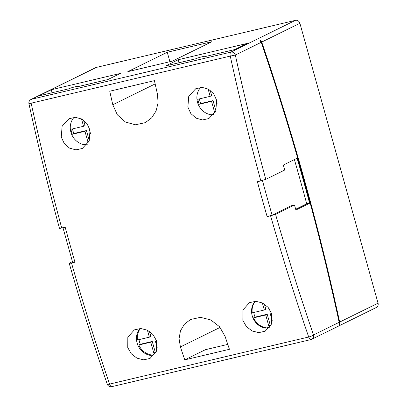 <?xml version="1.0" encoding="UTF-8"?>
<svg xmlns="http://www.w3.org/2000/svg" width="407" height="407" viewBox="0 0 407 407"><rect width="100%" height="100%" fill="white"/><g stroke="black" fill="none" stroke-linecap="round" stroke-linejoin="round"><path stroke-width="0.61" d="M252.549 305.499L252.732 306.15M257.575 323.499L257.89 324.628M137.719 332.046L138.019 333.124M142.943 350.753L143.376 352.309M261.024 41.84A1077.68 450.987 -103.3 0 0 260.455 40.191L261.721 42.069A1077.68 450.987 -103.3 0 1 303.973 178.317A1077.68 450.987 -103.3 0 1 339.667 322.069L339.555 324.333L339.051 324.583L339.163 322.319A1076.378 450.442 76.7 0 0 310.165 202.991L295.899 210.012L294.505 205.016L275.559 214.336L267.155 216.707A1081.587 452.62 -103.3 0 1 262.21 199.242A1081.587 452.62 -103.3 0 1 257.387 181.72L260.841 180.906A1081.587 452.62 -103.3 0 1 230.265 56.095L31.146 103.175A1081.587 452.62 76.7 0 0 61.716 227.986L65.171 227.167A1081.587 452.62 76.7 0 0 69.999 244.693A1081.587 452.62 76.7 0 0 74.939 262.154C72.934 262.607 72.283 262.632 72.985 262.235M294.403 159.585A1076.378 450.442 -103.3 0 1 300.02 179.38A1076.378 450.442 -103.3 0 1 306.71 203.81L309.59 203.129A1076.378 450.442 76.7 0 0 302.9 178.698A1076.378 450.442 76.7 0 0 297.1 158.257M297.598 158.013A1077.68 450.987 -103.3 0 1 303.398 178.454A1077.68 450.987 -103.3 0 1 310.119 203.001M253.765 312.49A16.28 14.718 -116.2 0 0 254.227 314.662A16.28 14.718 -116.2 0 0 255.113 317.114L253.612 317.852A16.28 14.718 -116.2 0 0 266.331 327.844M139.006 339.621A16.28 14.718 -116.2 0 0 139.469 341.794A16.28 14.718 -116.2 0 0 140.354 344.251L138.853 344.988L150.753 342.175L153.8 353.083L155.896 352.589M147.41 330.194L149.359 337.174L137.459 339.987A16.28 14.718 63.8 0 1 140.364 328.505M269.49 327.737A16.28 14.718 63.8 0 1 267.674 327.681L265.237 328.128A16.28 14.718 63.8 0 1 252.208 315.776A16.28 14.718 63.8 0 1 254.96 301.297M154.39 354.955A16.28 14.718 63.8 0 1 153.001 354.929L150.575 355.418A16.28 14.718 63.8 0 1 137.108 342.994A16.28 14.718 63.8 0 1 139.86 328.515M271.632 313.578L271.601 323.972L265.13 331.242L258.75 332.616L252.075 330.962L246.413 326.607L242.857 320.38L242.928 309.966L249.45 302.671L255.835 301.292L262.474 302.966L268.101 307.351L271.632 313.578M156.532 340.791L156.502 351.185L150.03 358.455L143.651 359.834L136.976 358.175L131.313 353.82L127.762 347.593L127.829 337.184L134.356 329.884L140.741 328.505L147.38 330.179L153.007 334.564L156.532 340.791M213.96 114.291A16.28 14.718 63.8 0 1 213.66 114.275L211.309 114.794A16.28 14.718 63.8 0 1 197.522 102.325A16.28 14.718 63.8 0 1 200.651 87.408M216.641 100.275L215.796 111.07L208.877 118.559L202.513 119.933L196.093 118.152L190.868 113.578L187.866 107.077L188.746 96.266L195.716 88.751L202.091 87.378L208.476 89.174L213.655 93.778L216.641 100.275M225.081 336.38L219.566 326.735L210.831 319.948L200.503 317.343L190.583 319.48L184.463 324.13L180.464 330.805L179.065 338.721L180.408 346.942A1081.587 452.62 76.7 0 0 184.763 359.859L229.436 349.292A1081.587 452.62 -103.3 0 1 225.081 336.38M74.939 262.154L71.49 262.973A1081.587 452.62 76.7 0 0 109.575 384.086L308.694 337.006A1081.587 452.62 -103.3 0 1 270.609 215.893M74.043 117.343A16.28 14.718 -116.2 0 0 70.915 132.26A16.28 14.718 -116.2 0 0 84.32 144.678L86.681 144.19A16.28 14.718 63.8 0 0 87.352 144.226M90.028 130.209L89.189 141.005L82.27 148.494L75.906 149.868L69.48 148.092L64.26 143.513L61.254 137.011L62.134 126.201L69.109 118.686L75.483 117.313L81.868 119.109L87.047 123.713L90.028 130.209M272.329 321.098L270.319 313.904L271.637 313.588M253.612 317.852L265.715 314.993L268.762 325.905L270.996 325.376M157.275 347.954L155.357 341.086L156.537 340.807M152.121 355.041A16.28 14.718 63.8 0 1 138.853 344.988M260.841 180.906L265.791 179.35L284.732 170.029L283.338 165.028L297.634 157.992A1076.378 450.442 76.7 0 0 261.218 42.318L259.951 40.435L260.455 40.191M309.59 203.129L310.165 202.991M72.431 261.625L69.226 263.283C80.968 304.227 93.635 344.5 107.224 384.116A3.907 3.907 0 0 0 111.818 386.65A3.907 1.633 76.7 0 1 109.575 384.086A3.907 0.814 161.1 0 1 107.224 384.116M61.716 227.986C59.712 228.439 59.061 228.464 59.763 228.062M96.276 67.43L31.721 99.201A3.907 3.531 -116.2 0 0 31.044 99.445L95.599 67.674A3.907 3.531 63.8 0 1 96.276 67.43L295.401 20.35A3.907 3.531 63.8 0 1 299.898 23.28L378.047 303.179A3.907 3.531 63.8 0 1 376.317 307.499L311.762 339.275A3.907 3.531 63.8 0 1 311.085 339.514A3.907 1.633 76.7 0 1 310.938 339.57L111.818 386.65M77.935 86.645A5.21 0.453 -15.6 0 0 78.348 86.33A5.21 0.453 -15.6 0 0 74.293 87.006A5.21 0.453 -15.6 0 0 68.727 88.823L38.792 95.899L51.272 89.754L120.335 73.428L107.85 79.569L77.935 86.645M167.262 52.244L127.813 71.657L172.487 61.096L211.935 41.682L167.262 52.244L169.902 61.706M195.675 58.806A5.21 0.453 164.4 0 1 201.241 56.99A5.21 0.453 164.4 0 1 205.296 56.314A5.21 0.453 164.4 0 1 204.884 56.629L234.819 49.547L247.303 43.407L178.241 59.732L165.761 65.878L195.675 58.806M179.08 62.729L178.241 59.732M52.111 92.75L51.272 89.754M227.772 344.398L205.438 349.679L184.763 359.859M109.753 91.209A1081.587 452.62 76.7 0 0 112.79 104.767L117.369 114.866L125.432 122.008L135.389 124.786L145.284 122.655L151.638 117.888L156.064 110.999L158.074 102.788L157.463 94.205A1081.587 452.62 -103.3 0 1 154.426 80.642L109.753 91.209M217.104 103.653L216.158 100.264L216.61 100.158M208.094 88.97L210.16 96.352L197.731 99.293L199.125 104.289L211.554 101.353L214.601 112.266L215.318 112.093M154.151 336.04L153.821 335.582M255.184 301.292A16.28 14.718 -116.2 0 0 252.218 312.856L264.321 309.992L262.337 302.894M269.251 308.827L268.92 308.903L268.686 308.063M69.531 263.049C68.829 263.451 69.48 263.426 71.49 262.973M339.25 322.944A1077.68 450.987 -103.3 0 1 339.555 324.333M306.71 203.81L295.68 209.239M262.429 180.494A1077.68 450.987 76.7 0 0 272.105 215.155L291.051 205.83L294.505 205.016M272.105 215.155L267.155 216.707M90.496 133.588L89.55 130.199L90.003 130.092M81.486 118.905L83.547 126.287L70.833 129.294L72.227 134.295L84.946 131.288L87.993 142.201L88.711 142.028M89.978 129.991L89.55 130.199M88.833 141.784L87.993 142.201M72.431 128.917L73.728 133.557L86.442 130.55L89.291 140.751M86.442 130.55L84.946 131.288M73.728 133.557L72.227 134.295M83.552 120.187L85.048 125.554L83.547 126.287M216.585 100.051L216.158 100.264M215.44 111.849L214.601 112.266M199.328 98.916L200.626 103.551L213.049 100.615L215.898 110.816M213.049 100.615L211.554 101.353M200.626 103.551L199.125 104.289M210.16 90.252L211.655 95.614L210.16 96.352M156.451 340.547L155.357 341.086M140.354 344.251L152.254 341.437L155.296 352.345L156.105 352.157M155.296 352.345L153.8 353.083M152.254 341.437L150.753 342.175M149.445 331.384L150.855 336.436L149.359 337.174M271.54 313.304L270.319 313.904M255.113 317.114L267.211 314.255L270.258 325.168L271.204 324.944M270.258 325.168L268.762 325.905M267.211 314.255L265.715 314.993M264.362 304.049L265.817 309.254L264.321 309.992M275.559 214.336A1077.68 450.987 76.7 0 0 313.492 334.951L339.163 322.319M261.218 42.318L235.343 55.052A1077.68 450.987 76.7 0 0 265.791 179.35M313.492 334.951A3.907 0.814 161.1 0 1 308.694 337.006A3.907 1.633 76.7 0 0 310.938 339.57A3.907 3.907 0 0 0 311.762 339.275A3.907 3.531 63.8 0 0 313.492 334.951M59.453 228.296C48.265 187.088 38.095 145.584 28.953 103.785L31.146 103.175A3.907 1.633 76.7 0 1 31.721 99.201L230.845 52.121A3.907 3.531 -116.2 0 1 235.343 55.052L230.265 56.095A3.907 1.633 76.7 0 1 230.845 52.121L295.401 20.35M299.898 23.28L261.721 42.069M339.667 322.069L378.047 303.179M155.153 83.918L112.79 104.767M220.121 327.396L180.408 346.942M62.907 227.482L72.675 262.469M31.044 99.445A3.907 3.907 0 0 0 28.953 103.785"/></g></svg>
